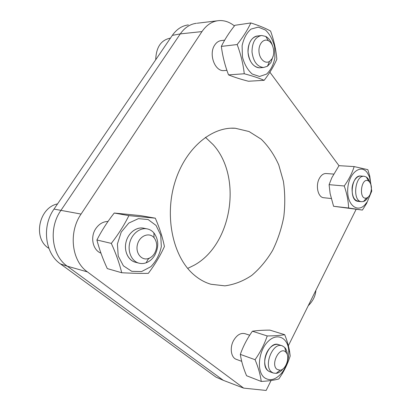 <?xml version="1.0" encoding="UTF-8"?>
<svg xmlns="http://www.w3.org/2000/svg" width="411" height="411" viewBox="0 0 411 411"><rect width="100%" height="100%" fill="white"/><g stroke="black" fill="none" stroke-linecap="round" stroke-linejoin="round"><path stroke-width="0.62" d="M108.016 221.447C103.099 221.56 99.015 223.974 95.758 228.68C89.963 237.096 92.819 250.155 100.947 253.145M333.66 174.079L326.272 173.545C323.591 173.365 321.294 174.978 319.383 178.369C315.319 185.5 317.944 197.311 323.56 197.706L323.899 197.742M234.419 25.919C229.605 22.05 224.457 20.278 218.976 20.601C212.266 21.197 206.599 24.86 201.976 31.59L81.07 214.074C68.252 232.503 71.663 260.99 87.409 271.887L243.677 388.128L266.138 390.45L271.08 380.504M356.126 209.333L288.363 345.718M338.983 165.684L269.883 72.208M193.982 274.841C199.243 279.352 204.894 282.491 210.935 284.258L224.925 285.851C234.342 284.571 243.297 281.078 251.784 275.375C259.793 268.578 266.739 260.261 272.611 250.422C277.754 239.942 281.473 228.768 283.775 216.895C285.208 204.873 285.085 193.021 283.41 181.349L278.766 164.95C274.26 154.849 268.414 146.27 261.237 139.211L249.051 131.53L235.323 128.258C211.275 126.429 184.518 149.044 174.5 183.671C164.354 218.236 173.545 257.584 193.982 274.841M224.668 40.16L221.678 40.535C218.914 40.761 216.607 42.256 214.753 45.02C208.398 53.908 214.789 71.468 223.784 70.61L224.663 70.538M249.708 335.222L245.048 333.701C240.733 332.627 236.895 334.914 233.546 340.565C229.554 347.732 231.023 357.57 236.258 359.322L236.433 359.389M87.409 271.887L67.291 266.2L223.332 380.345L215.898 377.077L60.489 263.944C45.035 253.453 41.588 226.466 54.016 209.091L81.07 214.074M201.976 31.59L180.295 33.887L172.317 35.382L54.016 209.091M172.317 35.382C176.658 29.212 182.006 25.723 188.356 24.907M196.401 23.299C190.031 24.115 184.662 27.64 180.295 33.887L60.838 210.519C48.287 228.187 51.74 255.596 67.291 266.2L60.489 263.944M223.332 380.345L243.677 388.128M205.433 137.315L213.186 144.672C242.598 177.033 232.076 244.345 194.352 265.126L187.688 268.409M170.447 38.125C161.076 39.939 156.165 47.152 155.712 59.759M57.555 203.887C38.732 207.642 32.613 238.781 48.883 248.336M308.229 305.733C312.93 301.078 315.484 295.941 315.884 290.33M370.958 184.544L369.515 177.069L367.455 173.005C360.889 162.972 347.932 173.689 347.691 190.165C347.131 206.635 359.435 214.049 366.571 202.551L366.633 203.353L362.41 210.067L348.6 208.012C348.358 200.892 346.899 193.545 344.233 185.983C348.836 179.545 352.145 173.077 354.154 166.583L367.845 169.671L369.761 176.165L371.744 191.12L366.633 203.353M363.976 176.273L360.868 176.047C351.539 174.29 348.528 200.691 357.96 201.339L358.294 201.375M362.41 210.067L333.578 206.276L330.131 193.591L329.098 184.662L331.805 177.783L338.998 165.664L354.154 166.583M329.098 184.662L344.233 185.983M333.578 206.276L348.6 208.012M370.085 194.485C372.274 188.654 371.791 184.174 368.636 181.04C360.992 176.134 358.166 200.758 366.684 197.948C368.025 197.475 369.16 196.319 370.085 194.485M369.643 181.955C368.898 179.653 367.794 178.014 366.329 177.033L364.336 176.298C355.022 174.536 351.996 201.061 361.413 201.703L363.509 201.503C365.276 200.876 366.807 199.422 368.097 197.141M264.53 377.76C270.197 381.418 276.012 379.718 281.987 372.649C286.513 366.535 288.779 359.635 288.794 351.95C288.707 338.027 277.317 331.872 267.885 341.639C258.278 351.102 256.397 371.75 264.53 377.76M282.074 345.774L278.601 344.644C269.251 340.442 259.32 364.639 268.044 370.753L269.796 371.739M278.858 378.942C274.307 380.196 268.434 381.028 261.237 381.444C260.374 374.74 258.319 367.491 255.067 359.692C260.42 352.073 264.468 344.156 267.217 335.946C274.378 335.885 280.21 335.463 284.705 334.693C287.017 340.462 288.63 345.954 289.55 351.179L290.202 355.936C288.296 362.065 285.609 368.03 282.146 373.82L278.858 378.942M255.067 359.692L240.327 354.38C241.329 361.187 243.41 368.302 246.574 375.731L261.237 381.444M240.327 354.38C243.23 346.144 247.258 338.423 252.4 331.225C257.276 330.495 263.117 330.125 269.914 330.125L284.705 334.693M252.4 331.225L267.217 335.946M276.968 369.33L280.035 370.208C286.041 369.823 290.402 356.496 285.938 352.304C280.112 345.348 270.073 364.161 276.968 369.33M287.397 355.063C287.243 351.816 286.359 349.288 284.746 347.485L282.295 345.846C272.95 341.644 262.999 365.985 271.717 372.114L273.289 373.034L276.192 373.363C278.622 372.983 280.883 371.493 282.963 368.883M161.333 246.559L160.716 235.077L156.057 225.454L148.145 219.551L138.415 218.637L128.761 223.081L121.214 232.133L117.418 243.959L118.219 256.048L123.398 265.83L131.782 271.322L141.579 271.563L150.837 266.693C156.159 261.185 159.658 254.476 161.333 246.559M146.696 228.799L143.896 228.249C136.801 226.471 128.489 232.58 126.151 241.601C123.721 250.592 127.929 260.127 135.003 262.131L135.733 262.321M121.713 272.74L107.292 268.599C102.807 258.951 99.349 249.41 96.909 239.983C101.681 230.628 107.456 221.647 114.232 213.037L140.454 215.611L155.317 218.184C159.586 228.038 162.622 237.491 164.421 246.538C160.316 255.621 154.957 264.556 148.335 273.341C140.973 273.49 132.101 273.289 121.713 272.74C119.462 263.441 115.994 253.659 111.314 243.389C118.425 234.224 124.281 224.971 128.879 215.631L155.317 218.184M114.232 213.037L128.879 215.631M96.909 239.983L111.314 243.389M154.593 253.325C157.598 247.535 157.413 242.32 154.038 237.681C149.291 231.938 139.658 235.652 137.49 244.345C135.096 252.986 141.661 261.088 148.623 258.442C151.048 257.548 153.041 255.842 154.593 253.325M154.69 255.411C159.016 247.093 158.744 239.582 153.889 232.878C152.142 230.879 150.046 229.579 147.606 228.973C140.5 227.191 132.167 233.35 129.819 242.428C127.374 251.486 131.582 261.077 138.671 263.086C141.101 263.785 143.567 263.692 146.075 262.814C149.583 261.504 152.455 259.038 154.69 255.411M274.902 57.879L274.682 47.157C272.95 40.052 269.909 34.36 265.563 30.09L258.298 27.121L251.003 29.094C246.615 32.895 243.651 38.444 242.11 45.739L242.444 56.995C244.406 64.342 247.663 70.029 252.22 74.047L259.541 76.482L266.585 74.088C270.7 70.214 273.474 64.81 274.902 57.879M260.702 35.603L257.666 35.988C251.347 37.334 248.141 42.801 248.044 52.377C249.328 61.856 253.155 66.993 259.531 67.805L260.415 67.733M270.577 31.046C273.957 40.442 276.043 49.823 276.839 59.199C273.926 66.043 269.703 73.081 264.17 80.315C259.043 78.105 252.411 75.922 244.268 73.769C243.189 64.07 240.825 54.334 237.162 44.547C243.05 37.077 247.607 29.875 250.833 22.949C258.94 25.539 265.521 28.236 270.577 31.046M264.17 80.315L248.439 81.244C240.733 79.266 234.095 77.145 228.537 74.884C224.987 65.657 222.592 56.163 221.349 46.402C224.735 39.425 229.261 32.387 234.912 25.297L250.833 22.949M221.349 46.402L237.162 44.547M228.537 74.884L244.268 73.769M271.954 58.855C275.442 53.507 273.454 43.109 268.404 40.735C263.672 38.12 258.462 43.956 258.981 51.478C259.351 58.994 265.162 64.316 269.544 61.403L271.954 58.855M272.365 45.287C270.947 41.054 268.743 38.1 265.753 36.425L261.643 35.485C255.329 36.836 252.118 42.333 252.01 51.971C253.284 61.501 257.106 66.68 263.482 67.496L267.427 66.274L270.9 62.585L273.228 55.783M280.24 345.533C275.853 342.003 268.445 346.812 265.763 355.202C262.963 363.55 266.045 372.145 271.65 372.063M149.784 257.944L148.248 259.089M362.394 176.509C358.166 174.249 352.808 180.131 352.073 188.058C351.96 197.126 354.57 201.508 359.897 201.195M145.268 228.67C137.829 225.726 128.314 232.184 126.023 242.115C123.583 252.01 129.203 261.987 137.243 262.552M259.213 36.06C252.816 34.94 247.145 43.484 248.1 53.07C248.917 62.667 255.925 69.7 261.93 67.353M223.784 70.61L226.898 70.363M236.258 359.322L241.694 361.336M323.56 197.706L331.194 198.513M197.141 23.232L217.28 20.807M231.223 128.206L235.323 128.258M369.515 177.069L369.808 176.16M368.636 181.04L366.329 177.033M366.684 197.948L363.509 201.503M357.96 201.339L361.413 201.703M288.794 351.95L289.585 351.184M281.987 372.649L282.152 373.82M285.938 352.304L284.746 347.485M280.035 370.208L276.192 373.363M269.616 371.672L273.289 373.034M154.038 237.681L153.889 232.878M148.623 258.442L146.075 262.814M135.003 262.131L138.671 263.086M268.404 40.735L265.753 36.425M269.544 61.403L267.427 66.274M259.531 67.805L263.482 67.496"/></g></svg>
